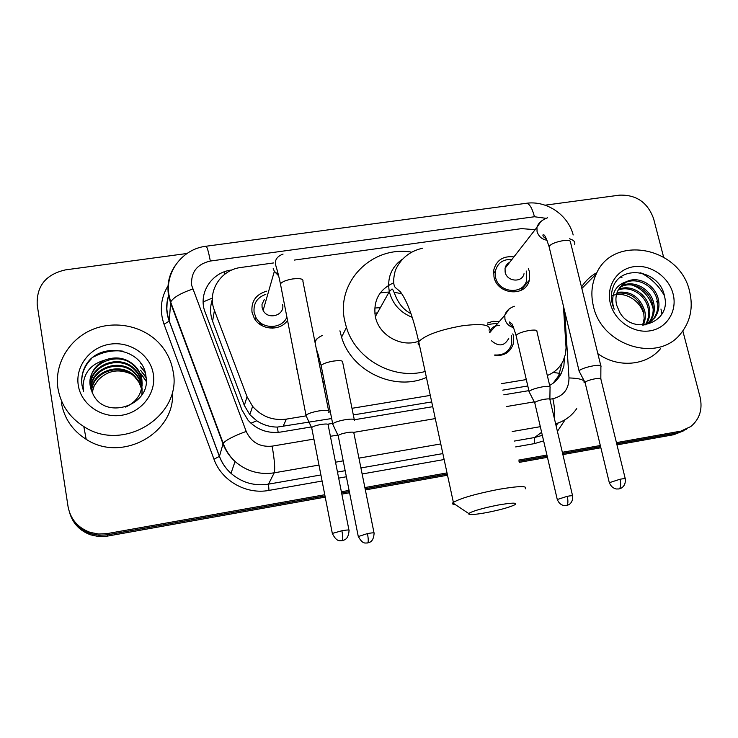<?xml version="1.0" encoding="UTF-8"?>
<svg xmlns="http://www.w3.org/2000/svg" width="738" height="738" viewBox="0 0 738 738"><rect width="100%" height="100%" fill="white"/><g stroke="black" fill="none" stroke-linecap="round" stroke-linejoin="round"><path stroke-width="1.11" d="M324.462 382.312L323.106 383.022M512.836 333.853L513.371 335.689L513.233 343.991C510.216 352.386 504.072 356.186 494.82 355.393M287.534 320.366C280.228 331.528 260.662 330.273 254.223 318.143L252.018 312.239C251.021 301.325 255.92 294.305 266.704 291.169M528.343 268.484L529.423 271.704L529.33 280.228C525.668 297.423 497.218 294.822 493.971 276.879L493.731 270.108C496.434 260.108 503.168 255.699 513.934 256.889M212.35 299.48C209.933 306.796 210.007 314.028 212.572 321.196L244.324 405.42L249.804 414.664L256.759 420.789C262.949 424.885 269.794 426.988 277.294 427.09L331.666 418.538M353.336 414.94L431.702 401.933M502.744 390.144L527.79 385.983M535.142 229.666L521.508 228.632L294.25 260.09M547.31 375.485C554.478 372.625 559.755 367.773 563.131 360.919L565.308 354.646L566.074 347.958L563.426 306.076M273.558 262.949L241.049 267.451C220.625 269.711 206.769 291.667 214.426 310.421L247.046 396.73L252.608 406.37C261.612 416.592 272.875 420.835 286.39 419.119L305.735 415.928M328.567 412.164L330.338 411.869M351.989 408.308L430.291 395.402M501.277 383.695L526.305 379.572M296.611 369.683L296.307 365.448M487.357 323.087L493.104 321.288L499.257 321.639M272.479 328.179L270.173 326.547M262.682 324.259L259.859 324.323M324.766 494.737L107.361 533.574L107.563 534.819L98.957 535.29L90.543 533.657C79.898 529.847 72.868 522.698 69.446 512.209C72.868 522.698 79.898 529.847 90.543 533.657L98.957 535.29L107.563 534.819L324.997 495.936L107.563 534.819L107.776 536.046L106.558 536.249L97.988 536.415L90.848 534.893C80.276 531.111 73.283 524.008 69.889 513.583M682.844 330.965L700.094 397.164C702.751 409.322 699.652 419.119 690.796 426.546L676.792 433.021L616.7 443.769L676.792 433.021L686.368 429.23L673.812 434.7L616.968 444.885M600.594 446.647L562.605 453.446L600.594 446.647M547.19 456.204L518.962 461.25L547.19 456.204M447.265 474.073L365.125 488.759L447.265 474.073M349.323 491.582L341.611 492.966L349.323 491.582M683.323 430.937L673.812 434.7M600.861 447.763L562.873 454.571M547.448 457.329L519.22 462.385M447.514 475.217L365.356 489.931M349.563 492.763L341.851 494.137M325.227 497.117L107.776 536.046M545.096 205.182L619.431 195.155C636.304 194.564 647.696 202.415 653.61 218.716L663.591 257.045M107.361 533.574L98.689 534.044L90.23 532.402C77.877 527.827 70.479 519.22 68.053 506.591L37.214 304.96C36.43 286.049 45.867 274.351 65.525 269.868L186.991 253.485M679.809 431.315L616.424 442.643M600.317 445.521L562.338 452.302M546.923 455.06L518.694 460.097M447.016 472.901L364.886 487.569M349.083 490.392L341.38 491.776M231.981 269.97L231.455 270.043C211.354 272.267 197.683 293.872 205.182 312.303L241.981 410.024L248.033 420.217C256.879 429.811 267.765 433.75 280.708 432.044L311.27 426.951M549.662 385.467C554.727 382.616 558.583 378.622 561.249 373.493L563.887 365.9L564.422 357.764M327.764 424.193L332.626 423.381M354.563 419.719L432.726 406.684M503.814 394.821L528.869 390.642M561.932 363.179L558.721 375.67L553.113 383.225M593.37 306.049C590.668 294.527 591.664 283.77 596.341 273.77C613.352 233.946 680.002 246.935 689.56 291.252C693.434 307.423 690.482 321.565 680.694 333.687C657.853 363.29 601.396 345.707 593.37 306.049M581.498 287.054C585.409 280.901 590.548 276.077 596.941 272.59M640.676 272.792C650.842 277.977 658.739 285.569 664.348 295.569M619.44 311.814C632.65 336.51 671.469 322.755 664.606 296.731C660.445 270.366 621.617 263.715 613.26 286.658C611.175 292.147 610.861 297.912 612.319 303.945L614.145 309.231L612.844 304.084C611.728 292.331 616.313 284.859 626.59 281.648L618.582 289.241C615.926 294.047 615.271 299.324 616.617 305.052L619.44 311.814M673.056 293.789C677.632 310.799 666.986 328.244 650.095 330.827C633.278 333.668 614.514 320.744 610.344 303.438C605.926 286.169 617.014 269.029 633.748 266.704C650.418 264.121 668.729 276.75 673.056 293.789M650.575 321.962L653.453 318.871C657.364 313.346 658.628 307.239 657.244 300.55C654.2 283.835 632.466 274.923 621.645 285.228M644.947 324.988L654.606 317.93C658.536 312.395 659.8 306.279 658.407 299.573C655.547 285.025 638.471 275.422 626.59 281.648M648.084 323.567L648.868 322.598C652.752 317.119 654.016 311.067 652.641 304.434C649.744 289.278 631.258 279.914 619.68 287.543M648.73 323.198L650.003 321.676C653.896 316.187 655.159 310.117 653.785 303.466C650.851 287.94 631.58 278.65 620.132 286.934M645.353 324.831C648.444 319.646 649.366 314.111 648.121 308.244C645.39 294.536 629.772 285.108 618.075 290.182M646.064 324.554C649.486 319.231 650.547 313.484 649.246 307.294C646.47 293.235 630.169 283.789 618.444 289.49M642.623 325.144L644.154 318.585L643.674 311.98C639.108 298.198 630.169 291.934 616.867 293.189M643.342 325.117C645.353 320.513 645.824 315.827 644.781 311.058C639.984 296.861 630.769 290.643 617.125 292.405M611.424 296.003C623.49 290.477 640.132 299.877 643.647 313.844M660.473 348.742C646.313 365.882 617.826 368.29 597.835 353.659M653.185 308.899C650.16 297.211 643.176 289.268 632.235 285.053M57.951 388.409C54.206 364.323 68.8 339.554 91.89 329.748C114.943 319.849 143.458 325.864 159.74 343.843C166.723 351.629 171.142 360.587 172.969 370.716C183.162 415.024 124.012 453.363 83.809 426.555C69.409 417.348 60.793 404.636 57.951 388.409M92.822 393.732C104.842 421.112 151.576 405.383 145.995 376.657C143.652 347.515 98.283 340.688 85.221 366.362C82.112 372.487 81.06 378.898 82.056 385.587L83.588 391.435L83.071 385.67C84.031 372.487 91.272 363.972 104.778 360.126C94.003 365.854 89.178 374.563 90.294 386.26L92.822 393.732M153.264 373.751C156.65 392.579 142.074 412.127 121.862 415.226C101.706 418.621 81.125 404.479 78.274 385.282C75.128 366.131 90.239 346.943 110.202 344.148C130.128 341.085 150.174 354.867 153.264 373.751M142.194 383.834L141.871 380.227C141.013 375.033 138.587 370.411 134.584 366.362C118.781 349.305 86.051 363.852 90.267 386.029M125.635 407.09C137.591 401.454 143.006 392.21 141.871 379.35C141.013 374.148 138.578 369.517 134.565 365.458C125.921 357.755 115.986 355.984 104.778 360.126M142.102 385.55L141.862 383.677C141.023 378.539 138.615 373.963 134.648 369.95C119.584 353.788 88.283 366.269 90.59 387.764M142.139 385.125L141.871 382.828C141.023 377.671 138.606 373.087 134.63 369.065C119.39 352.681 87.73 365.661 90.497 387.33M141.89 394.701L142.12 389.36M142.093 388.944L141.954 387.671M141.89 387.238L141.862 387.072C141.023 381.98 138.643 377.441 134.713 373.474C120.34 358.133 90.47 368.788 91.042 389.452M141.954 386.823L141.862 386.232C141.023 381.122 138.633 376.583 134.694 372.598C120.156 357.054 89.925 368.151 90.912 389.037M142.166 394.24L142.12 392.681M142.083 392.275L141.945 391.02M141.89 390.605L141.65 389.332M141.558 388.908L139.085 382.533L134.777 376.924C121.06 362.367 92.619 371.389 91.613 391.103M141.853 389.572L141.742 388.917M141.65 388.492L139.187 381.887L134.759 376.066C120.884 361.316 92.084 370.734 91.457 390.688M92.185 392.459L94.169 385.974L97.96 380.264L94.123 385.863L92.121 392.312M97.96 380.264C107.444 370.485 118.523 368.41 131.207 374.037M172.369 391.647C176.373 432.413 122.305 463.298 86.18 439.304C72.379 430.485 64.105 418.28 61.374 402.69M146.17 380.891L140.589 373.308L146.152 381.288M146.05 377.183L140.58 370.273L146.096 377.708M144.98 371.804L140.58 366.749L145.211 372.625M141.078 363.668L140.571 362.958M91.291 358.889C83.708 366.712 80.654 375.734 82.121 385.956M498.15 505.041C482.495 508.168 472.671 511 468.704 513.519C467.984 515.142 473.879 514.847 486.388 512.633C500.023 509.949 509.506 507.329 514.847 504.764C517.772 502.532 512.209 502.624 498.15 505.041M455.392 504.644C452.818 504.46 451.942 503.879 452.763 502.892L453.372 502.357C460.623 498.205 475.678 493.879 498.556 489.368C519.118 485.881 528.021 485.715 525.253 488.87M393.234 283.023C379.129 289.637 373.151 300.772 375.31 316.436L375.347 316.602C378.788 335.135 401.094 347.829 418.603 341.26M374.803 313.17L377.284 312.903M425.134 371.5C393.538 380.282 355.836 359.258 346.445 327.488L344.757 321.012C335.679 282.008 371.86 245.56 411.075 252.036M426.416 377.45C394.59 391.703 351.454 371.343 341.574 337.155L339.932 330.827M380.208 307.672L374.729 308.032M380.328 292.82L389.415 291.98M394.092 292.248L401.804 293.742M511.923 259.472C503.048 259.038 497.523 262.959 495.355 271.215L495.549 277.276C498.418 293.097 523.528 295.329 526.683 280.126L526.249 271.021M509.866 262.11L507.476 263.752L505.779 266.077L505.05 268.291L505.143 272.119C506.905 281.768 522.264 283.023 524.026 273.697M600.99 366.509C601.571 365.218 599.09 364.969 593.555 365.78C586.876 367.026 582.162 368.576 579.431 370.421L579.422 371.767M625.252 478.694L600.889 379.166C601.313 378.262 599.524 378.114 595.52 378.714C590.704 379.618 587.291 380.716 585.299 382.016L585.169 382.902M273.918 328.087L272.119 326.593M261.049 323.216L258.715 323.447M265.818 294.324C257.092 297.469 253.199 303.558 254.13 312.571L256.021 317.672C262.193 329.637 282.073 329.203 286.897 317.091M264.398 299.333L262.008 304.36L262.091 307.506L263.134 310.412C268.069 320.523 285.246 315.264 282.589 304.517M329 411.684C329.249 410.18 325.873 409.931 318.881 410.928C312.248 412.136 307.958 413.575 305.993 415.236L306.408 416.472M328.309 424.922C328.475 423.889 326.039 423.741 320.993 424.479C316.196 425.356 313.087 426.38 311.657 427.542L311.814 428.344M494.728 354.969C503.251 355.541 508.888 351.943 511.628 344.185L511.443 335.356M497.919 323.179L487.717 324.508M499.395 325.541C494.322 325.44 491.047 327.737 489.589 332.451M550.124 387.441C550.668 386.205 548.159 386.002 542.615 386.823C536.148 388.04 531.711 389.489 529.303 391.177L529.386 392.312M572.568 495.742L549.939 399.645C550.336 398.788 548.528 398.658 544.515 399.267C539.856 400.144 536.637 401.177 534.884 402.358L534.829 403.114M491.48 340.762C498.833 347.008 504.608 346.159 508.805 338.207M318.327 354.083L317.322 353.889M354.544 420.346C354.904 418.963 351.786 418.75 345.181 419.71C338.724 420.909 334.572 422.284 332.718 423.843L333.078 424.904M353.945 432.948C354.203 431.998 351.943 431.868 347.183 432.579C342.515 433.446 339.508 434.433 338.161 435.521L338.29 436.204M322.949 382.247L324.296 381.454M321.104 372.93L322.441 372.118M203.162 301.916L212.369 298.06M553.214 372.422L559.764 373.373M278.198 432.376L277.294 427.09M250.92 423.206L256.759 420.789M224.961 274.047L224.435 271.778M282.94 426.629L286.39 419.119M244.324 405.42L247.046 396.73M212.572 321.196L214.426 310.421M285.08 323.143L284.351 323.253M545.769 218.291L534.46 216.741L210.321 261.04C196.954 264.158 190.745 272.276 191.677 285.394L246.215 431.426C251.307 442.394 259.951 447.302 272.128 446.149L313.908 439.092M573.186 234.942C568.011 214.647 546.443 200.256 526.157 203.31C529.358 203.374 532.126 207.848 534.46 216.741M318.982 465.069L274.213 472.827C259.453 475.023 246.4 471.25 235.053 461.508C229.583 456.518 225.56 450.604 222.987 443.769L170.515 302.755L168.541 295.504C166.834 284.803 168.956 274.96 174.924 265.966M168.504 296.095L167.129 302.423L166.834 308.908L167.388 314.102L169.27 321.076L170.662 302.073C173.116 297.617 180.459 293.272 192.683 289.056M565.197 419.618L557.402 431.352M543.629 440.9L534.441 443.612L515.687 446.914M444.128 459.534L362.137 473.98M346.371 476.757L338.677 478.113M322.091 481.038L268.992 490.401C246.261 494.792 221.575 480.825 213.983 459.221L164.039 324.259C159.279 310.32 160.801 297.211 168.587 284.933M576.719 408.612C571.544 416.103 564.515 421.167 555.631 423.796M541.618 432.265L534.69 437.505L542.329 435.328M556.055 425.632L558.205 422.975M526.157 203.31L205.994 246.252C182.978 248.844 165.192 271.363 168.864 294.434L170.662 302.073L223.208 443.28L219.454 456.342C221.917 462.892 225.763 468.565 230.994 473.344C241.852 482.661 254.342 486.268 268.484 484.146L320.91 474.958M164.039 324.259L169.27 321.076L219.454 456.342L213.983 459.221M272.128 446.149C274.554 460.051 275.246 468.944 274.213 472.827L268.484 484.146L268.992 490.401M540.308 426.675L512.19 431.555M440.771 443.944L358.945 458.132M343.207 460.863L335.522 462.2M337.478 472.052L345.163 470.706M360.919 467.947L442.846 453.593M514.358 441.066L534.69 437.505L534.441 443.612M549.985 399.203L552.854 398.723C563.537 396.038 568.915 389.111 568.989 377.921L564.625 311.058M330.403 436.306L337.838 435.051M353.733 432.367L435.291 418.584M506.489 406.555L534.257 401.859M168.522 295.781C165.875 304.296 166.115 312.774 169.242 321.224L219.407 456.453C221.889 462.966 225.754 468.593 230.994 473.344L235.053 461.508C229.638 456.37 225.69 450.3 223.208 443.28C226.16 439.922 233.826 435.964 246.215 431.426M552.854 398.723C554.496 405.983 554.976 412.431 554.284 418.086M568.989 377.921C580.077 378.317 585.096 379.941 584.035 382.773M205.994 246.252C207.074 246.621 208.513 251.557 210.321 261.04M569.57 238.771C573.832 240.173 575.511 241.981 574.607 244.204M620.704 277.165L622.023 277.257M656.746 301.491L657.724 303.641M660.962 309.028L661.903 313.798M93.523 357.007C102.711 351.925 112.527 349.969 122.978 351.159M489.073 330.2C491.213 324.72 482.182 323.262 461.979 325.836C439.645 329.877 425.217 335.153 418.695 341.657L418.031 343.945L419.571 345.735M401.573 259.748C391.158 267.617 387.063 278.18 389.286 291.427L389.332 291.611C392.468 303.881 400.107 312.46 412.256 317.349M620.04 479.23C621.073 484.276 620.815 487.477 619.256 488.833L621.636 487.929C624.431 485.973 625.667 483.021 625.335 479.063C625.852 478.473 624.08 478.528 620.04 479.23L609.32 482.707M585.013 382.284L609.228 482.338C610.63 486.084 613.02 488.298 616.405 488.99L618.859 488.953M540.954 221.354L536.932 227.369L537.061 231.501C538.583 236.446 541.913 239.37 547.07 240.274M600.778 365.624L570.557 242.433C570.991 240.634 568.481 240.053 563.02 240.689L562.356 240.782C555.317 242.165 550.88 244.057 549.035 246.464L549.349 247.765M341.897 530.751C342.856 536.065 343.013 539.349 342.377 540.585L344.646 539.819C347.284 538.546 348.751 535.447 349.046 530.521C349.711 529.746 347.33 529.819 341.897 530.751L332.321 533.436L332.414 533.925M311.657 427.542L332.321 533.436C334.729 538.306 337.22 540.742 339.803 540.723L342.192 540.668M328.604 410.762L302.912 281.27C303.539 278.936 300.2 278.152 292.894 278.918L292.174 279.029C286.012 280.163 282.091 281.768 280.431 283.835L280.754 285.514M273.18 268.254L274.333 271.418L278.696 275.855M567.282 496.305C568.251 501.167 568.075 504.22 566.756 505.475L568.998 504.635C571.719 502.772 572.937 499.921 572.651 496.084C573.122 495.512 571.332 495.585 567.282 496.305L557.273 499.506M534.699 402.551L557.19 499.165C558.509 502.772 560.788 504.921 564.026 505.604L566.424 505.567M509.082 308.918L504.82 315.209L504.94 319.194C506.203 323.641 509.1 326.445 513.611 327.607M549.939 386.629L536.932 331.528C537.412 330.07 534.893 329.711 529.377 330.449L528.731 330.559C522.052 331.879 517.818 333.484 516.037 335.375L516.268 336.38M367.459 533.574C368.382 538.62 368.493 541.729 367.801 542.891L369.895 542.19C372.367 541.074 373.779 538.103 374.111 533.288C374.683 532.605 372.469 532.698 367.459 533.574L358.29 536.563M338.161 435.521L358.207 536.157C360.531 540.779 362.93 543.067 365.393 543.039L367.616 542.965M317.248 338.548L314.794 341.141M354.249 419.498L342.7 362.423C343.299 360.661 340.2 360.218 333.401 361.094L332.709 361.205C326.63 362.367 322.764 363.797 321.122 365.494L321.362 366.694M317.608 355.301L318.936 356.159M529.33 280.228L520.447 290.643M249.804 414.664L252.608 406.37M90.848 534.893L90.23 532.402M558.721 375.67L561.249 373.493M596.341 273.77L581.848 288.475M654.606 317.93L653.453 318.871M650.003 321.676L648.868 322.598M134.565 365.458L134.584 366.362M134.63 369.065L134.648 369.95M134.694 372.598L134.713 373.474M134.759 376.066L134.777 376.924M83.809 426.555L86.18 439.304M468.704 513.519L452.763 502.892M422.699 248.18C409.774 251.114 400.642 258.521 395.319 270.412C393.142 278.909 393.105 284.582 395.199 287.433L400.347 291.768C407.081 300.689 413.197 317.312 418.695 341.657L453.372 502.357M346.445 327.488L341.574 337.155M375.347 316.602L389.332 291.611L392.026 288.982C394.83 290.182 395.78 305.8 411.048 313.742M495.355 271.215L493.528 273.614M505.05 268.291L536.932 227.369C538.113 223.273 541.646 220.081 547.55 217.793M579.053 370.808L549.035 246.464C543.952 231.178 543.841 235.929 543.122 234.656C542.412 235.8 543.528 237.212 546.461 238.881M584.966 382.358L578.979 370.919M600.824 378.603L600.889 366.629M283.069 254.066C277.958 256.021 275.412 258.937 275.431 262.82C275.025 264.739 277.202 268.115 280.431 283.835L305.993 415.236M278.392 274.619L274.333 271.418L263.134 310.412M256.021 317.672L255.394 319.932M311.584 427.625L305.892 415.365M348.954 530.041L328.179 425.088M489.654 332.727L504.82 315.209C506.084 311.095 509.257 308.115 514.321 306.27M513.15 326.537C510.641 325.31 509.469 323.779 509.654 321.952L511.48 323.502C512.015 323.299 513.528 327.257 516.037 335.375L529.054 391.435M534.644 402.616L528.989 391.537M549.884 399.12L550.041 387.551M316.15 347.958L321.122 365.494L332.718 423.843M315.172 343.059C315.283 340.015 317.764 337.451 322.617 335.356M318.678 355.264L317.414 354.351M338.096 435.595L332.626 423.953M374.028 532.882L353.871 433.04"/></g></svg>
